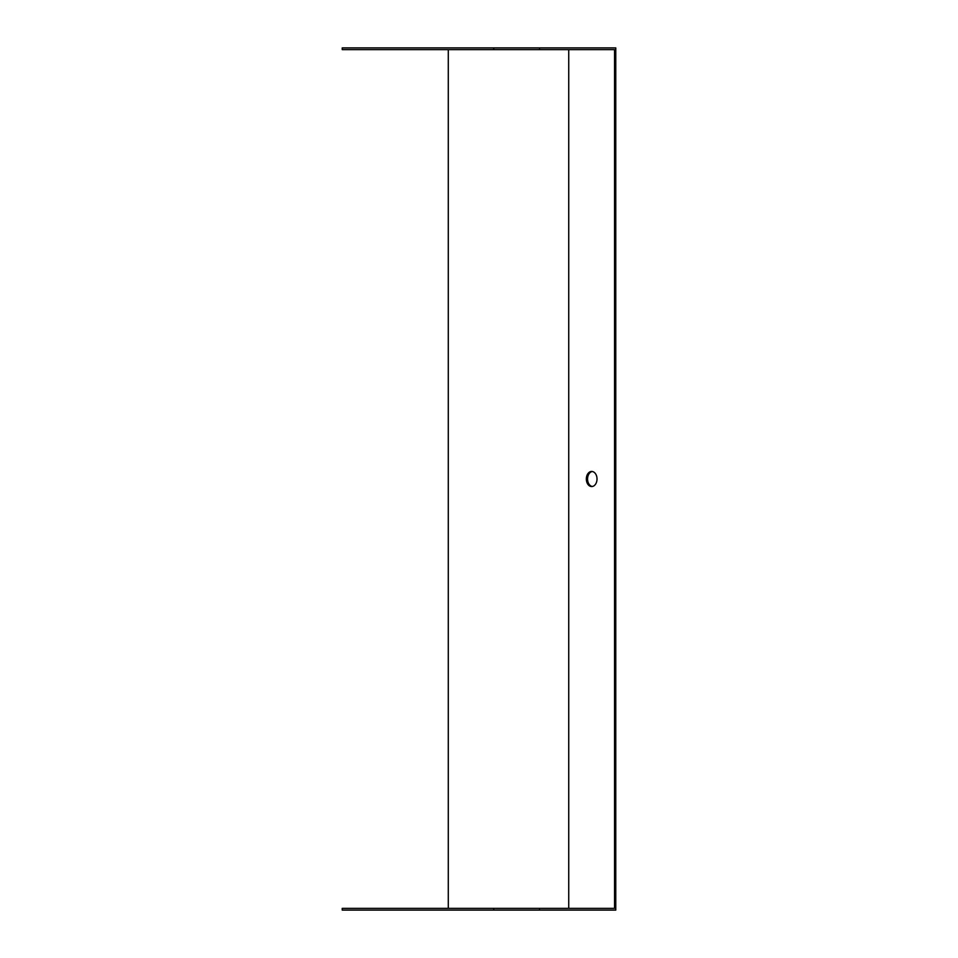 <?xml version="1.0" encoding="UTF-8"?>
<svg xmlns="http://www.w3.org/2000/svg" width="958" height="958" viewBox="0 0 958 958"><rect width="100%" height="100%" fill="white"/><g stroke="black" fill="none" stroke-linecap="round" stroke-linejoin="round"><path stroke-width="1.44" d="M448.284 49.624L448.284 908.376M493.753 908.376L342.234 908.376L342.234 910.1L493.753 910.1L493.753 908.376L614.545 908.376L614.545 49.624L342.234 49.624L342.234 47.9L493.753 47.9L493.753 49.624M493.753 47.9L615.766 47.9L615.766 910.1L493.753 910.1M592.295 486.496A7.544 5.329 90 0 1 587.565 479A7.544 5.329 90 0 1 592.295 471.504M539.558 47.9L539.558 49.624M539.558 910.1L539.558 908.376M597.014 479A7.544 5.329 -90 0 0 591.685 471.456A7.544 5.329 -90 0 0 586.344 479A7.544 5.329 -90 0 0 591.685 486.544A7.544 5.329 -90 0 0 597.014 479M568.741 49.624L568.741 908.376"/></g></svg>
